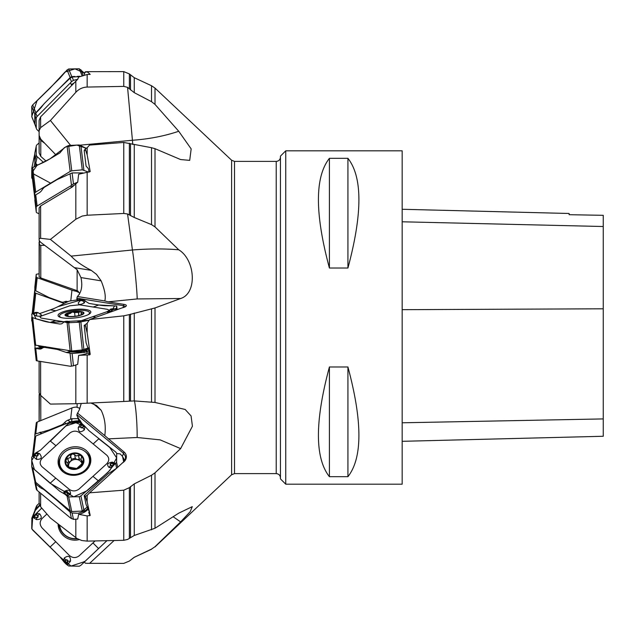 <?xml version="1.0" encoding="UTF-8"?>
<svg xmlns="http://www.w3.org/2000/svg" width="635" height="635" viewBox="0 0 635 635"><rect width="100%" height="100%" fill="white"/><g stroke="black" fill="none" stroke-linecap="round" stroke-linejoin="round"><path stroke-width="0.95" d="M39.394 393.898L39.108 421.283L39.108 396.2M83.677 351.29L83.677 350.583M173.077 516.684L180.626 521.891L190.206 511.675L192.278 506.651L178.745 513.159L155.011 528.249L134.263 535.464L127.564 539.464L123.761 540.298L123.761 490.188L89.591 492.816L123.404 462.082L125.484 458.684L125.397 456.152L123.428 453.215L76.859 414.663L79.359 409.734L81.209 403.566M76.859 414.663L79.367 422.481M34.854 434.586L36.251 423.093A3.175 1.58 6.9 0 1 36.258 423.013A3.175 1.58 6.9 0 1 37.187 422.061L71.945 407.94A10.057 5.001 6.9 0 1 76.24 407.075L79.558 408.194L79.423 409.583M79.558 292.806L76.24 291.267L79.558 292.806L79.423 294.362M78.772 292.179L77.843 290.957L40.775 277.932L39.14 276.781L39.394 241.102M50.411 239.419L71.128 256.119L132.429 249.984L127.564 213.971L123.761 213.455L87.162 215.233L82.24 216.043L75.819 219.234L50.411 239.419L40.616 238.284L39.108 238.8L39.14 240.482L40.775 242.395L77.121 269.716L80.962 277.582L101.14 280.845C104.807 289.846 106.021 296.545 104.791 300.942L108.22 301.831L137.16 298.934L180.626 298.521L155.011 307.959L129.373 314.595L123.761 315.833L89.591 319.548L87.162 323.239L87.162 332.915L90.194 354.274L89.725 354.854A10.057 2.588 -6.2 0 0 88.717 353.989L89.297 353.441A10.581 2.723 173.8 0 1 90.194 354.274M125.587 306.578L123.428 305.681L76.859 298.156L77.406 296.513C81.542 292.243 82.725 285.933 80.962 277.582M84.193 561.475L85.217 563.166L87.162 563.324L123.761 563.388L129.373 561.046L134.263 557.268L151.527 549.1L155.011 546.695L151.527 549.1M39.108 502.983L39.108 491.998L39.108 502.96L40.616 506.786L50.411 518.025L77.025 538.52L81.804 540.52L87.082 541.115L123.761 540.298M89.591 492.816L87.162 495.387L87.162 501.928L90.194 515.422L87.162 515.93L78.645 514.294A15.057 12.97 -11.9 0 0 87.09 510.215L88.416 509M34.838 481.219L35.187 483.243A3.175 2.738 -11.9 0 0 35.758 483.894L39.275 486.807A7.938 2.278 47.6 0 0 42.204 488.688A7.938 2.278 47.6 0 1 45.133 490.569L56.459 499.951A21.169 6.08 47.6 0 1 58.515 501.737L70.056 511.993L72.112 513.001L73.454 519.366L77.692 519.049L78.645 514.294M123.761 490.188L129.373 487.664L134.263 483.894L151.527 475.242L155.011 472.821L155.011 528.249M39.108 393.009L39.108 361.212L39.108 392.994L40.616 395.335L50.411 404.082L75.819 403.717L123.761 401.471L123.761 315.833M134.429 400.907A26.456 2.469 -92.7 0 1 137.16 437.491L160.155 439.88L180.626 448.604L192.429 426.22L191.064 415.917L185.15 409.456L155.011 402.447L134.263 400.915L123.761 401.471M89.725 354.854L78.645 355.362A15.057 3.873 -6.2 0 0 87.09 353.417L89.21 352.655M34.838 345.107L35.187 348.29A3.175 0.818 -6.2 0 0 35.758 348.44L39.275 349.004A7.938 5.239 70.3 0 0 41.124 348.853A7.938 5.239 70.3 0 0 42.204 348.234A7.938 5.239 70.3 0 1 43.283 347.615A7.938 5.239 70.3 0 1 45.133 347.456L56.459 349.29A21.169 13.97 70.3 0 1 58.515 349.806L66.532 352.544L72.112 353.505L73.454 365.8L77.692 364.347L78.645 355.362M87.162 501.928L85.217 496.34L87.162 495.387M76.859 298.156L77.121 300.22M123.761 213.455L123.761 142.454L89.591 145.082L87.162 147.733L87.162 154.869L90.194 171.585L78.645 174.252L77.692 182.197L73.454 183.936L70.509 186.007L71.279 186.928L72.247 187L40.616 205.954L39.108 207.939L39.108 238.8L39.108 207.955M72.247 187L77.692 182.197M87.162 332.915L85.217 324.747L87.162 323.239M127.564 213.971L134.263 217.495L151.527 224.631L151.527 147.709L155.011 148.685L155.011 226.893L151.527 224.631M123.761 142.454L151.527 147.709M80.161 145.161L132.429 140.256L127.564 87.336L123.761 86.392L87.162 87.066C82.669 87.257 78.891 89.003 75.819 92.313L50.411 120.491L40.616 127.635L39.108 130.715L39.14 135.461L40.775 139.16L56.166 155.138M123.761 86.392L123.761 71.612L87.162 71.676L90.194 74.374L87.162 74.501L78.645 77.049L77.692 79.304L73.454 80.32L71.461 81.693L70.509 82.748L71.279 84.645L72.247 84.923L40.616 116.84L39.108 120.452L39.108 130.691M72.247 84.923L77.692 79.304M50.411 120.491L71.128 146.002M87.162 154.869L85.217 148.915L87.162 147.733M127.564 87.336L134.263 92.662L151.527 101.687L151.527 85.741L134.263 77.692L129.373 73.93L123.761 71.612M46.101 161.115L40.775 156.4L39.14 153.011L39.108 148.368M39.108 148.423L39.108 132.04L39.14 137.073L40.775 140.391L44.767 143.288M87.162 72.088L85.217 71.834L87.162 71.676M132.778 144.502A26.456 1.254 -95.4 0 1 132.429 140.256C148.939 139.089 164.378 136.096 178.745 131.27L155.011 104.41L151.527 101.687M44.767 245.34L40.775 245.372L39.14 244.38L39.108 242.006M76.549 291.02L77.978 291.179M39.108 273.788L37.116 274.106A3.175 0.818 6.2 0 0 36.203 274.566A3.175 0.818 6.2 0 0 36.203 274.598L36.251 277.027A3.175 0.818 6.2 0 0 37.187 277.701L71.945 290.171A10.057 2.588 6.2 0 0 76.24 291.267M67.786 301.617L67.747 301.609A7.938 5.604 80.8 0 0 65.651 301.395A7.938 5.604 80.8 0 0 64.508 301.768A7.938 5.604 80.8 0 1 63.365 302.133A7.938 5.604 80.8 0 1 61.27 301.919L49.808 297.807A21.169 14.938 80.8 0 1 47.776 296.878L35.758 290.806L34.838 290.012L34.846 287.052M402.169 209.28L569.119 213.479L569.119 214.701L603.25 215.321L569.119 214.701M402.169 441.317L603.25 436.269L603.25 215.455M347.924 268.026L329.406 268.026L329.406 158.321L347.924 158.321C362.561 176.967 362.561 213.535 347.924 268.026L347.924 158.321M329.406 268.026C314.769 213.535 314.769 176.967 329.406 158.321M402.169 484.188L402.169 150.812L285.75 150.812L285.75 484.188L402.169 484.188M347.924 476.679L329.406 476.679L329.406 366.974L347.924 366.974C362.561 421.465 362.561 458.033 347.924 476.679L347.924 366.974M329.406 476.679C314.769 458.033 314.769 421.465 329.406 366.974M285.75 484.188L280.456 478.893L280.456 156.107L285.75 150.812M178.745 131.27L191.167 148.907L189.706 160.361L180.626 159.56L155.011 148.685M137.16 298.934A26.456 0.857 -95.7 0 0 135.517 276.161A26.456 0.857 -95.7 0 0 132.429 249.984C148.939 248.666 164.378 248.602 178.745 249.793L155.011 226.893M178.745 249.793C195.167 259.62 197.675 293.227 180.626 298.521M180.626 448.604L155.011 472.821M180.626 521.891L155.011 546.695M39.108 143.002L37.116 144.653A3.175 2.738 11.9 0 0 36.251 146.05A3.175 2.738 11.9 0 0 36.203 146.558L36.251 154.662A3.175 2.738 11.9 0 0 37.187 156.647L43.482 162.401M37.568 165.14L35.758 163.433L34.838 161.385L34.838 153.035L36.251 146.05M85.217 71.834L84.193 73.525A10.581 1.199 -135.3 0 1 84.225 73.596L84.685 74.732M71.279 84.645L73.962 83.042M70.509 82.748L37.116 116.451A3.175 3.048 157.9 0 0 36.203 118.65L36.251 127.691A3.175 3.048 157.9 0 0 37.187 129.826L39.116 131.62M36.465 128.778L34.838 124.206L35.187 113.903A3.175 3.048 -22.1 0 1 35.758 113.117L39.275 109.569A7.938 2.016 133 0 0 42.204 106.132A7.938 2.016 133 0 1 45.133 102.695L56.459 91.257A21.169 5.374 133 0 1 58.515 89.257L70.056 78.232L72.112 77.025L79.335 76.637M85.217 148.915L84.193 150.574A10.581 6.128 -120.9 0 1 84.225 150.805L86.074 166.076L88.4 168.672L89.13 172.109M71.279 186.928L73.962 185.301M70.509 186.007L37.116 206.026A3.175 1.58 173.1 0 0 36.203 207.232L36.251 211.907A3.175 1.58 173.1 0 0 36.258 211.987A3.175 1.58 173.1 0 0 37.187 212.939L39.108 213.717M34.854 200.414L35.187 195.302A3.175 1.58 -6.9 0 1 35.758 194.858L39.275 192.746A7.938 5.128 112.1 0 0 42.204 189.77A7.938 5.128 112.1 0 1 45.133 186.793L56.459 179.999A21.169 13.676 112.1 0 1 58.515 178.959L72.112 172.918L83.026 172.903M71.128 256.119C75.319 260.802 82.026 265.549 91.249 270.367L96.504 274.368L101.14 280.845M89.591 319.548L122.166 307.856A7.969 2.048 173.8 0 0 126.198 306.054A7.969 2.048 173.8 0 0 124.071 304.395L108.22 301.831M77.406 296.513L104.791 300.942M117.102 309.594L120.126 308.586M78.534 299.712L76.859 299.22M89.114 353.846L88.717 353.989L89.297 353.441L89.059 351.226L86.074 342.694L84.225 325.66A10.581 7.469 -80.8 0 0 84.193 325.406L84.384 325.342M85.217 324.747L84.288 325.374M73.454 365.8L70.509 366.292L37.116 360.894A3.175 0.818 173.8 0 1 36.203 360.434A3.175 0.818 173.8 0 1 36.203 360.402L34.846 347.948M89.003 350.758A7.938 5.604 -80.8 0 1 88.019 351.234L85.558 350.837L79.613 352.076L71.747 352.036L67.985 350.576M72.112 353.505L84.201 352.465A15.057 3.873 -6.2 0 0 86.9 351.639L88.019 351.234M39.711 346.004A1.587 1.341 -65.4 0 1 38.949 346.496L38.179 345.757M40.33 346.107L42.22 346.972A1.587 1.341 -65.4 0 1 41.354 347.599L38.949 346.496M42.22 346.972L42.339 347.012A1.587 1.326 -72.2 0 1 41.465 347.662L35.06 348.226M42.339 347.012L43.156 347.274A1.587 1.326 -72.2 0 1 42.283 347.924L35.187 348.29M42.537 347.98L39.275 349.004M43.156 347.274L45.442 346.599M71.604 351.02L79.081 351.48A1.587 0.722 -101 0 0 79.613 352.076M71.342 351.02A1.587 1.175 -65.9 0 1 70.469 351.687L66.103 352.425M71.66 351.036A1.587 1.143 -77.1 0 1 70.802 351.822L66.532 352.544M72.581 350.925L72.596 351.25A1.587 1.143 -77.1 0 1 71.747 352.036M79.026 350.282L79.081 351.48L83.423 350.639A1.587 0.722 -101 0 0 83.947 351.234L83.923 352.528M83.423 350.639L83.614 350.599A1.587 0.77 -104.7 0 0 84.225 351.187L84.201 352.465M83.614 350.599L84.947 350.25A1.587 0.77 -104.7 0 0 85.558 350.837L86.844 350.25A1.587 0.945 -124.5 0 1 85.995 349.782L86.598 348.559A1.587 1.111 -162.7 0 0 87.995 348.774L86.844 350.25M88.598 348.464L88.13 348.393A1.587 1.087 12.1 0 1 87.098 348.401M74.589 312.499L75.025 316.262L74.589 312.499L72.255 312.031A8.874 2.286 173.8 0 1 80.764 311.777L78.526 312.38L78.875 315.571M78.526 312.38L74.62 312.579M67.786 316.293L65.984 314.285L67.858 314.262L70.683 313.253L70.533 312.849M67.747 314.214L67.961 316.206M70.652 313.166L72.255 312.031A8.874 2.286 173.8 0 0 65.984 314.285A8.874 2.286 173.8 0 0 66.778 315.928A8.874 2.286 173.8 0 0 68.215 316.278L67.707 316.27M78.446 315.944L76.724 316.024A8.874 2.286 173.8 0 1 68.215 316.278M81.391 312.849L80.764 311.777A8.874 2.286 173.8 0 1 83.002 313.769L81.113 313.968L81.653 312.198M76.724 316.024A8.874 2.286 173.8 0 0 82.431 314.222A8.874 2.286 173.8 0 0 83.002 313.769L82.248 314.333M82.423 313.769L82.471 314.19M88.122 314.706A15.081 3.881 -6.2 0 0 89.527 312.801A15.081 3.881 -6.2 0 0 74.112 310.571A15.081 3.881 -6.2 0 0 59.539 316.063A15.081 3.881 -6.2 0 0 61.325 317.619M116.769 453.557L120.158 453.874L122.309 456.168A6.612 2.77 -50.4 0 0 123.428 453.215A10.581 4.437 129.6 0 0 124.071 452.001L104.791 435.65C106.021 426.291 104.807 417.814 101.14 410.242L96.504 405.471L91.051 403.114M124.071 452.001A7.969 6.866 168.1 0 1 122.166 463.05M77.406 412.98L104.791 435.65M82.24 423.982L79.558 419.767M80.129 422.553L79.661 420.322L76.859 415.512M89.725 515.763A10.057 8.66 -11.9 0 0 88.717 512.58L89.297 512.381A10.581 9.112 168.1 0 1 89.892 513.818M89.241 512.104L88.717 512.58L89.297 512.381L89.059 511.231L86.074 504.547L84.225 495.737A10.581 4.437 -50.4 0 0 84.193 495.602L107.934 473.916L116.118 468.574M85.217 496.34L84.193 495.602M122.309 456.168L124.301 459.542L124.174 461.304M123.674 461.836L122.682 457.097M73.454 519.366L70.509 517.993L37.116 490.347A3.175 2.738 168.1 0 1 36.251 488.95L34.893 482.481M88.106 508.183A7.938 3.326 -50.4 0 1 88.019 508.262L86.939 507.373M72.112 513.001L78.168 513.263L84.201 511.278A15.057 12.97 -11.9 0 0 86.9 509.294L88.019 508.262M82.098 464.264A6.826 5.882 -11.9 0 0 81.931 463.486L81.034 458.954L81.645 456.724L80.764 455.454L78.526 455.335L79.343 459.2L77.153 459.534A6.826 5.882 168.1 0 1 81.931 463.486L82.217 464.145M68.596 466.161A6.826 5.882 168.1 0 1 70.588 461.375A6.826 5.882 168.1 0 1 77.153 459.534L75.43 458.557L74.589 454.596L75.43 458.557M75.343 458.2L71.382 459.161M70.699 455.914L71.493 459.7L70.588 461.375L67.516 462.558M81.05 459.2L79.343 459.2M78.526 455.335L76.406 455.978L74.62 454.716M81.113 459.653L81.883 460.986L83.066 461.375L83.002 462.772L76.724 468.503L68.215 466.916L67.707 465.217L68.048 463.621L66.143 461.518L65.873 460.05L67.747 458.359L69.834 457.819L70.668 456.462L70.525 455.358M67.747 458.359L68.556 462.232M70.652 455.708L72.255 453.874L74.589 454.596M67.413 465.931L67.707 465.217L68.032 466.757M82.423 461.089L82.86 463.153M72.255 453.874A8.874 7.644 168.1 0 1 80.764 455.454A8.874 7.644 168.1 0 1 83.002 462.772A8.874 7.644 168.1 0 1 76.724 468.503A8.874 7.644 168.1 0 1 68.215 466.916A8.874 7.644 168.1 0 1 65.984 459.605A8.874 7.644 168.1 0 1 72.255 453.874M85.082 470.13A15.081 12.986 -11.9 0 0 89.289 458.295A15.081 12.986 -11.9 0 0 71.858 448.683A15.081 12.986 -11.9 0 0 59.777 464.495A15.081 12.986 -11.9 0 0 70.017 474.091A15.081 12.986 -11.9 0 0 85.082 470.13M89.297 466.304A15.081 12.986 -11.9 0 0 89.694 460.192L89.289 458.295M59.777 464.495L60.174 466.392A15.081 12.986 -11.9 0 0 63 471.837M89.591 563.38L114.094 540.512M39.576 505.15L35.044 509.714L36.465 506.222A3.175 3.048 22.1 0 1 37.187 505.174L39.124 503.372M35.044 509.714L34.838 510.715M59.619 525.201A15.081 14.486 -157.9 0 0 76.994 538.504M78.113 418.632L71.723 418.727A10.057 5.001 -173.1 0 0 70.596 419.108L67.747 420.259A7.938 4.596 120.9 0 0 64.508 422.664A7.938 4.596 120.9 0 1 61.27 425.061L49.808 429.712A21.169 12.255 120.9 0 1 47.776 430.379L35.758 433.808L34.838 434.665L34.838 436.658M79.129 421.696L76.692 421.775A1.587 0.77 81.9 0 0 76.256 420.902L78.875 420.878M71.977 421.521A1.587 0.77 81.9 0 0 71.961 421.513L76.256 420.902M71.707 421.553A1.587 0.794 77.6 0 0 71.691 421.537L71.993 418.663M70.445 421.918A1.587 0.794 77.6 0 0 70.358 421.831L71.691 421.537L71.723 418.727M69.112 422.458A1.587 0.841 56.4 0 0 69.032 422.41L70.358 421.831L67.747 420.259M64.222 303.435L35.774 293.227L34.83 292.711L34.838 289.893M31.75 317.698L31.75 320.985L32.695 321.524M79.28 422.188L70.62 421.846L35.774 435.999L34.83 436.697L32.496 455.882L34.83 436.713M31.829 467.019L31.75 464.328M40.188 462.994L40.283 463.804M39.799 505.603L34.83 510.881M67.175 562.388L67.413 561.142A0.889 0.857 -157.9 0 0 65.913 560.332L64.302 557.967L63.516 561.3L65.016 560.697L64.278 562.229L59.88 556.792L32.703 530.074L31.75 528.534L31.885 518.009M31.75 518.454L35.528 514.302L33.02 517.366L36.473 519.62C41.497 519.494 42.545 517.541 39.608 513.755L36.386 513.437L41.735 508.071L32.71 516.93L31.901 529.019L55.555 552.426M46.911 514.025L42.108 518.501C39.553 521.557 39.537 524.685 42.061 527.899L69.445 555.538C72.66 558.109 75.882 558.213 79.121 555.847L95.091 540.941M35.528 514.302L36.386 513.437L37.132 515.072L36.132 514.636L34.155 516.612L35.417 517.461L34.06 516.652M35.465 517.176L36.759 517.438A0.889 0.857 -157.9 0 0 37.544 516.009L36.132 514.636M79.153 539.623A16.47 15.819 22.1 0 1 62.809 535.122A16.47 15.819 22.1 0 1 58.079 524.002M59.928 556.839L71.033 566.055L84.78 561.578L106.934 540.679L80.883 565.301L79.264 566.206L68.675 566.007L66.302 564.277L64.556 561.673M64.278 562.229L66.302 564.277L67.659 564.69L70.533 561.134C70.58 556.117 68.501 555.061 64.302 557.967M67.413 561.142L67.754 561.181A1.23 1.183 22.1 0 0 65.691 560.062L64.714 561.705L66.683 563.737M31.806 466.828L34.766 480.941L35.703 482.29L70.16 510.818L71.755 511.556L82.28 511.056L87.511 506.849M34.766 480.941L31.766 466.693M67.175 493.649L67.413 492.514A0.889 0.77 -11.9 0 0 65.913 491.903L64.302 491.403L63.516 493.371L65.016 492.387L64.278 493.832L59.88 491.323L32.703 468.019L31.75 466.582L31.75 457.136L35.528 453.072L33.472 454.954L33.02 456.335L36.473 459.367C41.497 459.494 42.545 457.597 39.608 453.66L36.386 452.541L40.545 450.12L67.62 424.22L69.207 423.235L79.669 422.458L84.066 425.49L82.034 423.815L80.764 423.656L78.256 427.514C78.391 432.237 80.447 432.999 84.431 429.8L84.915 426.371L84.066 425.49M55.951 445.722L42.108 458.367C39.553 461.304 39.537 464.114 42.061 466.796L69.445 489.474C72.66 491.53 75.882 491.379 79.121 489.006L106.807 463.709C109.363 460.772 109.387 457.962 106.863 455.279L79.478 432.61C76.256 430.546 73.033 430.705 69.802 433.07L55.951 445.722L50.403 441.119M35.528 453.072L36.386 452.541L37.132 453.628L36.132 453.239L34.155 455.144L35.417 455.898L34.06 455.192M35.465 455.549L36.759 455.684A0.889 0.77 -11.9 0 0 37.544 454.342L36.132 453.239M62.809 471.678A16.47 14.184 168.1 0 1 59.499 467.638A16.47 14.184 168.1 0 1 65.214 449.747A16.47 14.184 168.1 0 1 86.106 450.398A16.47 14.184 168.1 0 1 90.805 461.058A16.47 14.184 168.1 0 1 80.216 474.091A16.47 14.184 168.1 0 1 62.809 471.678M112.839 463.637L111.554 463.494A0.889 0.77 -11.9 0 0 110.76 464.844L109.125 467.543L112.038 467.201L108.371 471.94L80.883 495.887L79.264 496.697L68.675 496.927L66.302 495.506L64.556 493.22M64.278 493.832L67.659 496.094L70.533 493.966C70.58 490.093 68.501 489.236 64.302 491.403M81.129 425.537L80.899 426.672A0.889 0.77 -11.9 0 0 82.391 427.276L84.915 426.371L89.027 430.736L115.8 452.096L116.713 453.358L116.602 462.248L112.808 466.249L115.411 463.415L112.316 462.113C107.474 462.836 106.41 464.645 109.125 467.543M112.808 466.249L112.038 467.201L111.204 465.677L112.189 465.963L114.252 464.002M111.554 463.494L111.625 463.264A1.23 1.064 168.1 0 0 110.538 465.122L112.189 465.963M82.391 427.276L83.756 425.982L81.629 424.291M83.074 426.656L83.756 425.982M67.413 492.514L67.754 492.609A1.23 1.064 168.1 0 0 65.691 491.768L64.714 493.228L66.683 494.903M63.516 322.421L61.659 323.818L59.88 324.033L50.133 322.461C43.617 321.413 43.632 320.977 35.512 318.635L31.75 317.294L34.766 345.035L71.755 351.012L82.28 349.956L88.471 347.909M34.766 345.035L31.75 314.015L35.671 312.404L33.472 313.166L33.02 313.968L36.473 316.008L39.259 316.27L41.092 315.69L41.505 314.992L38.076 312.634L36.711 313.198L34.06 313.079A0.532 0.476 -63.7 0 1 34.155 313.047L35.417 313.269L33.02 313.968M39.624 313.579L50.403 309.84C56.999 307.483 56.88 307.062 64.865 303.101L69.207 301.125L79.669 299.537L85.042 300.704M76.597 322.35L106.807 311.761C109.363 310.666 109.387 309.824 106.863 309.237L79.478 304.816L69.802 305.784L42.108 315.722C39.553 316.817 39.537 317.659 42.061 318.238L64.453 321.858M36.917 312.396L34.06 313.079M35.465 313.055L37.544 312.515L35.711 312.38M36.878 312.412L35.949 312.349M36.386 312.547L35.528 312.428L36.386 312.547M62.809 317.921A16.47 4.239 173.8 0 1 58.11 315.674A16.47 4.239 173.8 0 1 67.739 310.531A16.47 4.239 173.8 0 1 86.106 309.562A16.47 4.239 173.8 0 1 90.837 312.118A16.47 4.239 173.8 0 1 80.613 317.063A16.47 4.239 173.8 0 1 62.809 317.921M55.753 320.453L50.133 322.461L89.368 320.175L79.264 322.215L68.675 322.739L64.572 321.985L66.302 322.469M81.129 300.164A0.532 0.5 -146.9 0 0 80.812 300.307L81.669 299.768L80.899 300.53L82.645 300.736L84.431 302.824L84.915 300.561L83.32 300.498L83.756 300.093A0.532 0.5 -148 0 0 83.598 300.085L89.027 303.427L98.782 304.998C105.299 306.062 105.188 305.602 113.086 305.848L116.713 306.054L116.451 308.419M116.769 309.793L116.602 308.261L112.808 309.729L115.411 309.015M98.6 304.975L114.602 305.88L111.125 311.817L112.038 310.436L109.125 311.983L107.371 312.142L110.68 309.078M113.459 308.808L114.252 308.832A0.532 0.476 116.3 0 0 114.157 308.84L112.895 308.832M115.26 308.864L111.609 308.896M112.808 309.729L112.038 310.436L111.204 309.682L114.252 308.832M112.839 308.832L110.538 309.578L112.189 309.602M84.066 300.022L82.034 299.688L83.756 300.093M84.431 302.824C80.447 304.975 78.391 304.998 78.256 302.903L80.764 300.109L82.034 299.688M80.899 300.53A0.532 0.5 -146.9 0 0 80.581 300.665L83.32 300.498L83.598 300.085L81.629 299.76M67.175 321.723L67.413 321.358L65.913 321.31L64.556 321.842A0.532 0.5 32 0 1 64.714 321.81L67.175 321.723A0.532 0.5 33.1 0 1 67.524 321.818L66.683 322.143M34.838 198.342L34.766 193L35.703 192.103L70.16 171.45L71.755 170.831L82.28 169.847L88.749 172.141M34.83 198.287L31.75 172.942L37.005 165.402L50.133 158.758L65.905 146.756L76.914 145.09L86.289 148.288L79.264 144.978L68.675 145.486L64.278 147.733L59.88 152.916L50.133 158.758C43.617 162.671 43.632 162.235 35.512 166.092L31.75 168.132L32.496 179.118M36.251 127.691L34.838 124.206L34.766 113.895L43.72 104.219M58.888 88.916L70.16 77.534L71.755 76.565L74.946 76.462M77.121 76.39L79.954 76.303M34.83 124.119L31.75 116.546L37.013 100.798L50.133 88.043L65.024 72.017L75.025 68.874L84.487 73.144L79.264 68.794L68.675 68.993L67.08 69.953L59.88 78.208L32.703 104.926L31.75 106.466L31.885 116.991M36.719 165.529L34.83 163.227L34.838 153.781M31.75 170.228L31.75 177.863L32.695 179.316M31.829 467.027L31.75 465.947M98.6 438.666L109.752 447.469L116.657 457.891L109.942 470.257L98.6 480.87L87.106 490.744L73.739 496.816L50.133 483.259L34.417 469.543L31.75 460.502L36.512 452.509M50.252 441.254L65.865 425.982L75.882 422.743L85.042 426.529M50.133 322.461L35.981 318.778L33.433 313.182M33.48 313.166L35.536 312.42M39.632 313.579L40.505 313.396M50.252 309.896L52.046 309.253M55.785 307.721L56.547 307.34M57.745 306.737L81.994 299.688M33.496 173.927L50.403 183.055M40.775 395.47L40.775 420.608M77.121 407.297L77.121 403.693M39.14 421.267L39.14 394.518M77.121 290.687L77.121 269.716M151.527 549.259L134.263 557.308L129.373 561.07L123.761 563.388L108.418 563.388M40.616 493.244L40.616 506.786M75.819 537.694L75.819 519.343M87.162 515.93L87.162 541.115M129.373 538.393L129.373 487.664M40.616 361.458L40.616 395.335M75.819 403.717L75.819 365.046M87.162 355.124L87.162 403.312M151.527 529.836L151.527 475.242M134.263 535.464L134.263 483.894M130.5 537.512L130.5 486.561M129.373 401.122L129.373 314.595M40.616 205.954L40.616 238.284M75.819 219.234L75.819 183.65M87.162 172.275L87.162 215.233M155.011 307.959L155.011 402.447M151.527 401.971L151.527 308.983M134.263 400.915L134.263 313.047M130.5 401.05L130.5 314.166M129.373 214.868L129.373 143.232M39.108 130.715L39.108 120.483M40.616 116.84L40.616 127.635M75.819 92.313L75.819 81.034M87.162 74.501L87.162 87.066M134.263 217.495L134.263 144.812M130.5 215.646L130.5 143.724M129.373 88.741L129.373 73.93M40.775 140.391L40.775 156.4M39.14 153.011L39.14 137.073M280.456 477.837C280.21 475.266 278.797 473.853 276.225 473.607L276.225 161.393L234.513 161.393L234.513 473.607L231.608 474.758L231.608 160.242L155.011 88.106L155.011 104.41M134.263 92.662L134.263 77.692M130.5 89.908L130.5 75.057M40.775 245.372L40.775 277.932M39.14 276.781L39.14 244.38M36.203 274.566L34.838 287.084L36.203 274.598M34.838 290.012L36.251 277.027M35.758 290.806L37.187 277.701M70.779 300.887L71.945 290.171M67.183 301.927L66.207 301.673M64.508 301.768L66.858 301.387M603.25 226.512L402.169 221.79M603.25 308.8L402.169 309.674M603.25 418.917L402.169 422.791M34.838 153.035L36.203 146.558M34.838 161.385L36.251 154.662M35.758 163.433L37.187 156.647M85.646 71.826A10.581 10.168 -22.1 0 1 84.225 73.596M70.056 78.232L71.461 81.693M35.758 113.117L37.116 116.451M34.838 115.3L36.203 118.65M72.112 77.025L73.454 80.32M85.646 149.781A10.581 5.263 -6.9 0 1 84.225 150.805M70.056 173.617L71.461 185.19M35.758 194.858L37.116 206.026M34.838 196.009L36.203 207.232M34.838 200.255L36.251 211.907M72.112 172.918L73.454 183.936M74.938 267.732L91.249 270.367M124.071 304.395A10.581 7.469 99.2 0 1 123.428 305.681A6.612 4.667 -80.8 0 1 123.047 307.626M85.646 325.977A10.581 2.723 -6.2 0 0 84.225 325.66M70.056 353.29L71.461 366.197M35.758 348.44L37.116 360.894M86.9 351.639L87.09 353.417M43.982 347.329L44.506 346.781M45.133 347.456L46.244 347.059M56.459 349.29L57.571 348.893M84.947 350.25L85.995 349.782L85.82 348.853M58.515 349.806L59.992 349.282M78.454 312.468L78.796 315.595M67.858 314.262L68.072 316.254M82.328 313.825L82.375 314.254M81.153 315.103A9.525 2.453 -6.2 0 0 76.994 311.396A9.525 2.453 -6.2 0 0 65.326 315.579A9.525 2.453 -6.2 0 0 81.153 315.103M108.22 438.872L137.16 437.491M93.512 403.923L101.14 410.242M85.646 497.213A10.581 9.112 -11.9 0 0 84.225 495.737M70.056 511.993L71.461 518.676M35.758 483.894L37.116 490.347M86.9 509.294L87.09 510.215M35.06 483.005L36.481 482.933M36.759 483.164L35.187 483.243M39.275 486.807L40.172 485.989M42.204 488.688L42.791 488.156M66.103 508.619L67.032 508.23M67.477 508.595L66.532 509M83.923 511.429L83.931 510.119M84.209 509.865L84.201 511.278M78.454 455.43L79.264 459.272M67.858 458.406L68.659 462.248M67.786 465.177L68.135 466.852M82.328 461.097L82.788 463.296M81.153 466.701A9.525 8.207 -11.9 0 0 76.994 453.096A9.525 8.207 -11.9 0 0 65.326 463.756A9.525 8.207 -11.9 0 0 81.153 466.701M35.758 508.683L37.187 505.174M35.758 433.808L37.187 422.061M70.596 419.108L71.945 407.94M76.676 421.942L75.97 421.878M49.808 429.712L50.387 430.062M61.27 425.061L61.849 425.41M47.776 430.379L48.522 430.824M40.283 432.197L41.616 433.626M41.219 433.784L39.862 432.324M64.508 422.664L66.167 423.656M31.75 320.985L31.948 319.143M32.56 313.531L34.83 292.711M32.187 313.722L34.766 289.965L32.187 313.722M33.615 313.118L35.774 293.227M70.461 423.148L70.62 421.846M33.48 454.954L35.774 435.999M72.041 423.029L72.223 421.521M55.753 541.718L50.133 546.957M36.759 517.438L33.02 517.366M39.608 513.755L37.798 515.747A1.23 1.183 22.1 0 1 36.711 517.723L36.473 519.62M37.544 516.009L36.878 515.326M32.695 516.946L35.774 509.357M98.512 548.529L92.964 542.925M65.913 560.332L65.238 560.967M70.533 561.134L67.754 561.181L67.659 564.69M77.406 538.75A16.018 15.383 22.1 0 1 58.968 524.693M55.753 478.131L50.133 483.259M36.759 455.684L33.02 456.335M39.608 453.66L37.798 454.184A1.23 1.064 168.1 0 1 36.711 456.041L36.473 459.367M37.544 454.342L36.878 453.787M32.703 468.019L35.703 482.29M67.08 496.165L70.16 510.818M98.512 480.949L92.964 476.353M93.17 443.944L98.782 438.809M110.76 464.844L111.435 465.399M112.316 462.113L111.625 463.264L115.411 463.415M116.602 462.248L117.642 467.185M80.883 495.887L83.883 510.159M115.649 463.669L116.586 468.146M80.899 426.672L80.764 423.656M84.431 429.8L82.645 427.538A1.23 1.064 168.1 0 1 80.581 426.696L78.256 427.514M65.913 491.903L65.238 492.522M70.533 493.966L67.754 492.609L67.659 496.094M68.675 496.927L71.755 511.556M79.264 496.697L82.28 511.056M84.757 451.302A16.018 13.795 168.1 0 1 86.122 452.303A16.018 13.795 168.1 0 1 90.726 461.867M59.904 468.344A16.018 13.795 168.1 0 1 61.111 456.271M89.344 458.533A15.224 13.113 168.1 0 1 89.813 465.201M62.079 471.027A15.224 13.113 168.1 0 1 59.825 464.741M50.403 309.84L55.951 310.753M36.759 312.984L36.473 316.008M32.703 317.786L35.703 345.353M67.08 322.62L70.16 350.925M96.06 317.222L92.964 316.73M93.17 307.022L98.782 304.998M109.125 311.983L110.236 309.293L111.577 308.88M110.76 309.372L111.435 309.483M116.713 306.054L117.11 309.674L116.721 306.046M80.883 321.985L83.883 349.552M115.649 308.745L115.8 310.142M82.391 300.577L83.074 300.339M78.256 302.903L80.764 300.109M67.413 321.358A0.532 0.5 33.1 0 1 67.754 321.461L67.643 322.723M67.223 321.191L69.509 322.699M69.961 322.675L67.699 321.302L65.913 321.31M68.675 322.739L71.755 351.012M79.264 322.215L82.28 349.956M31.75 168.132L34.766 193M32.703 167.386L35.703 192.103M67.08 146.082L70.16 171.45M80.883 145.447L83.883 170.164M68.675 145.486L71.755 170.831M79.264 144.978L82.28 169.847M31.75 106.466L34.766 113.895M32.703 104.926L35.703 112.316M67.08 69.953L70.16 77.534M80.883 69.699L83.074 75.089M68.675 68.993L71.755 76.565M79.264 68.794L81.963 75.438M31.75 177.863L32.131 176.062M34.084 166.751L34.83 163.227M31.845 167.965L34.766 154.059M35.473 166.108L35.774 164.671M39.108 132.016L39.108 148.399M155.011 88.106L151.527 85.741M39.108 241.991L39.108 275.399M63.365 302.133L66.739 301.585M276.225 161.393C278.797 161.147 280.21 159.734 280.456 157.162M276.225 473.607L234.513 473.607M234.513 161.393L231.608 160.242M231.608 474.758L155.011 546.894M34.846 200.335L36.258 211.987M34.838 347.916L36.203 360.434M43.283 347.615L45.26 346.901M81.161 314.849L81.042 313.746M89.638 313.801L89.527 312.801M59.65 317.063L59.539 316.063M89.337 511.032L89.416 511.429M70.691 455.867L71.493 459.7M68.112 463.883L68.866 467.447M34.846 434.665L36.258 423.013M31.829 518.12L34.909 510.548M64.73 321.715L63.889 322.159M31.75 172.95L34.83 198.303M31.829 116.88L34.909 124.452M31.766 168.307L34.782 153.956"/></g></svg>
